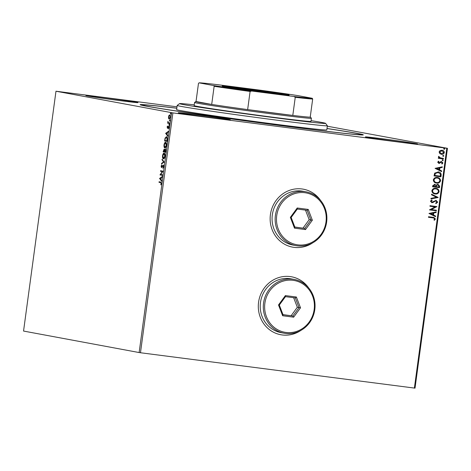 <?xml version="1.0" encoding="UTF-8"?>
<svg xmlns="http://www.w3.org/2000/svg" width="471" height="471" viewBox="0 0 471 471"><rect width="100%" height="100%" fill="white"/><g stroke="black" fill="none" stroke-linecap="round" stroke-linejoin="round"><path stroke-width="0.71" d="M326.998 128.489A112.61 1.949 -172.3 0 1 363.288 134.883A112.61 1.949 -172.3 0 1 288.305 126.569A112.61 1.949 -172.3 0 1 140.128 104.715A112.61 1.949 -172.3 0 1 176.813 108.183M308.729 288.005A29.467 27.813 100.5 0 0 291.549 276.789A29.467 27.813 100.5 0 0 290.112 276.565A29.467 27.813 100.5 0 0 258.691 301.44A29.467 27.813 100.5 0 0 280.781 334.734A29.467 27.813 100.5 0 0 282.217 334.963A29.467 27.813 100.5 0 0 300.839 330.442M280.745 334.728A29.467 27.813 100.5 0 0 282.147 334.946A29.467 27.813 100.5 0 0 300.363 330.701M320.568 200.41A29.467 27.813 100.5 0 0 303.395 189.195A29.467 27.813 100.5 0 0 301.958 188.971A29.467 27.813 100.5 0 0 270.531 213.846A29.467 27.813 100.5 0 0 292.621 247.14A29.467 27.813 100.5 0 0 294.063 247.363A29.467 27.813 100.5 0 0 312.679 242.848M292.585 247.134A29.467 27.813 100.5 0 0 293.992 247.352A29.467 27.813 100.5 0 0 312.202 243.107M195.73 114.677A26.311 0.453 7.7 0 0 178.209 112.746A26.311 0.453 7.7 0 0 212.827 117.856A26.311 0.453 7.7 0 0 230.354 119.793A26.311 0.453 7.7 0 0 195.73 114.677M382.935 138.839A26.311 0.453 7.7 0 0 365.414 136.902A26.311 0.453 7.7 0 0 400.032 142.018A26.311 0.453 7.7 0 0 417.559 143.955A26.311 0.453 7.7 0 0 382.935 138.839M103.396 97.515A26.311 0.453 7.7 0 0 85.869 95.578A26.311 0.453 7.7 0 0 120.494 100.694A26.311 0.453 7.7 0 0 138.015 102.625A26.311 0.453 7.7 0 0 103.396 97.515M168.571 118.404L168.483 116.837L168.977 115.377L169.672 114.948L170.296 117.173L169.118 119.063L168.571 118.404L168.924 118.327M169.407 123.532L167.658 123.208L167.953 121.247L168.306 122.66L169.483 122.972L169.407 123.532L167.658 123.208M167.099 127.093L167.493 126.051L167.482 127.682L168.553 126.252L168.895 127.529L168.5 128.642L168.483 126.811L167.411 128.247L167.317 127.117M167.217 139.71L166.987 141.406L164.597 140.959L165.068 138.133L166.428 136.696C167.128 136.743 167.393 137.744 167.217 139.71M165.521 152.263L163.125 151.815L164.085 149.213L164.503 149.99L165.274 148.954L165.715 150.802L165.521 152.263L163.125 151.815M164.191 162.089L161.482 163.985L161.565 163.372L163.62 161.936L162.042 159.822L162.124 159.21L164.191 162.089M162.471 174.818L162.395 175.377L159.999 174.929L162.277 171.615L160.493 171.279L160.57 170.72L162.966 171.167L160.688 174.482L162.471 174.818M160.593 182.618L159.004 182.324L159.08 181.765L160.693 182.065L161.353 183.555L160.888 184.879L161.106 183.513L160.593 182.618L160.988 182.671L159.004 182.324M139.139 352.549L23.55 331.06L55.978 91.221L172.898 112.899L140.47 352.744L139.139 352.549L171.568 112.71M159.522 178.485L162.242 176.501L162.159 177.108L161.294 177.72L161.017 179.769L161.683 180.658L161.6 181.27L159.534 178.391M163.625 166.728L162.884 168.271L163.378 166.722L163.107 165.627L161.5 167.629L161.117 166.222L161.712 164.885L161.565 167.07L163.19 165.068L163.625 166.728M163.425 158.78C162.736 158.692 162.436 157.691 162.53 155.771C162.937 153.864 163.484 152.998 164.173 153.163C164.862 153.252 165.15 154.264 165.05 156.195C164.644 158.068 164.102 158.933 163.425 158.78M164.891 147.923C164.202 147.835 163.902 146.834 163.996 144.915C164.403 143.007 164.95 142.142 165.639 142.307C166.328 142.395 166.622 143.408 166.522 145.339C166.11 147.217 165.568 148.077 164.891 147.923M165.621 133.381L168.341 131.391L168.259 132.004L167.393 132.61L167.111 134.659L167.782 135.554L167.7 136.166L165.633 133.287M168.995 125.28L169.124 124.344L168.995 125.28M169.578 120.97L169.707 120.034L169.578 120.97M170.526 113.953L170.655 113.016L170.526 113.953M327.31 126.216L447.45 148.312L415.022 388.151L140.47 352.744M441.986 150.196C443.417 150.367 444.194 151.162 444.306 152.586C443.817 153.94 442.858 154.512 441.433 154.311L439.72 153.54L439.09 151.915L440.12 150.508L442.21 150.231M441.851 150.172C443.282 150.343 444.053 151.138 444.171 152.563C443.682 153.911 442.722 154.488 441.298 154.288L441.197 154.276M438.625 156.378L439.885 157.826L443.429 158.38L443.358 158.945L438.318 158.291L438.389 157.732L439.131 157.826L438.436 156.743L438.666 156.337L440.497 157.973M441.61 161.571L442.905 162.948L442.063 164.014L441.645 163.631L442.275 162.931L441.557 162.136L438.878 163.413L437.7 162.171L438.566 161.182L438.954 161.565L438.324 162.218L438.931 162.848L440.803 161.659L441.745 161.594M438.495 161.223L438.813 161.541L438.189 162.189L438.931 162.848M441.492 162.124L441.062 162.212M440.921 162.183L439.543 163.307L438.754 163.39M438.183 171.891C440.185 172.062 441.18 173.14 441.168 175.124L440.938 176.819L434.044 175.924L434.674 173.116L438.513 171.944M434.651 184.291L436.022 185.162L437.942 184.238L439.667 186.216L439.472 187.67L432.572 186.781L432.714 185.751L434.81 184.314M438.142 197.502L430.93 198.95L431.012 198.338L436.482 197.237L431.495 194.788L431.577 194.176L438.142 197.502L430.936 198.892M436.423 210.225L436.346 210.79L429.446 209.895L435.086 206.91L429.941 206.251L430.017 205.686L436.917 206.575L431.289 209.566L436.423 210.225M433.037 217.885L428.451 217.29L428.528 216.731L433.868 217.437L435.416 218.98L434.439 220.251L433.944 219.898L434.709 218.891L433.656 217.979L428.451 217.284M414.38 388.092L446.808 148.247L172.898 112.899M428.969 213.451L436.193 211.909L436.111 212.521L433.797 212.986L433.52 215.035L435.634 216.071L435.551 216.684L428.969 213.451M436.034 200.369L437.694 202.153L435.963 203.596L435.675 203.095L436.982 202.1L435.952 200.929L431.883 202.689L430.447 201.176L431.807 199.916L432.172 200.41L431.153 201.276L431.931 202.124L436.187 200.393M435.969 200.934L435.245 201.029M431.713 199.957L432.037 200.387L431.018 201.252L431.931 202.124M435.734 188.323C437.706 188.541 438.789 189.63 438.984 191.591C438.289 193.44 436.964 194.223 435.004 193.946L435.139 193.97C433.167 193.758 432.078 192.674 431.86 190.726C432.549 188.847 433.885 188.059 435.869 188.353C437.842 188.571 438.925 189.66 439.119 191.615C438.424 193.463 437.1 194.246 435.139 193.97L434.851 193.922M435.869 188.353L436.193 188.406M437.2 177.467C439.172 177.685 440.255 178.774 440.45 180.734C439.761 182.583 438.43 183.366 436.476 183.089L436.611 183.113C434.639 182.901 433.544 181.818 433.332 179.869C434.015 177.991 435.351 177.202 437.335 177.496C439.313 177.714 440.397 178.803 440.585 180.764C439.896 182.607 438.572 183.396 436.611 183.113L436.323 183.066M437.335 177.496L437.665 177.549M435.069 168.347L442.293 166.805L442.21 167.417L439.896 167.882L439.62 169.931L441.727 170.967L441.645 171.574L435.069 168.347M442.557 160.646L442.116 160.116L442.758 159.722L443.27 160.264L442.587 160.652M443.14 156.343L442.699 155.813L443.335 155.418L443.847 155.96L443.17 156.348M444.088 149.319L443.647 148.795L444.288 148.4L444.801 148.942L444.118 149.325M55.978 91.221L177.002 106.817M446.808 148.247L447.45 148.312M320.215 199.998A29.467 27.813 100.5 0 0 303.359 189.189M308.375 287.593A29.467 27.813 100.5 0 0 291.52 276.783M433.797 217.425L435.416 218.98M435.281 218.95L434.297 220.228M433.579 217.961L432.902 217.855M436.052 211.938L436.111 212.521M435.975 212.498L433.797 212.986M433.661 212.963L433.52 215.035M433.385 215.011L435.634 216.071M435.492 216.048L435.416 216.619M433.061 213.133L430.5 213.599L432.849 214.705L433.061 213.133L430.635 213.622L432.849 214.705M436.281 210.207L436.346 210.79M436.211 210.761L429.452 209.889M429.941 206.239L435.086 206.91M436.764 206.681L431.289 209.566M435.899 200.346L437.694 202.153M437.559 202.124L435.828 203.572M435.11 200.999L432.973 202.536M432.831 202.512L431.672 202.654M431.571 194.217L438.154 197.408M435.993 188.948L435.651 188.889C434.079 188.653 433.008 189.283 432.437 190.767C432.613 192.339 433.491 193.21 435.08 193.381M435.651 188.889L435.793 188.912C434.215 188.683 433.143 189.307 432.572 190.79C432.749 192.368 433.626 193.24 435.216 193.41L434.88 193.351M435.216 193.41C436.782 193.64 437.847 193.016 438.407 191.544C438.26 189.96 437.388 189.083 435.793 188.912L435.928 188.93M437.806 184.214L439.531 186.186L439.472 187.67M439.337 187.646L432.578 186.775M434.515 184.261L436.022 185.162M437.883 184.803L436.382 185.497L436.14 186.663L438.842 187.022L438.925 186.381L437.865 184.803L436.517 185.521L436.276 186.687M434.621 184.856L433.302 185.704L433.22 186.286L435.569 186.598L434.586 184.85L433.438 185.733L433.355 186.31M437.459 178.091L437.123 178.032C435.545 177.803 434.474 178.427 433.903 179.91C434.079 181.482 434.957 182.359 436.546 182.524M437.123 178.032L437.259 178.056C435.687 177.826 434.609 178.45 434.038 179.934C434.215 181.512 435.098 182.383 436.682 182.554L436.346 182.495M436.682 182.554C438.248 182.783 439.313 182.159 439.873 180.687C439.726 179.104 438.854 178.226 437.259 178.056L437.394 178.079M438.048 171.868C440.049 172.039 441.044 173.116 441.033 175.094L441.168 175.124M441.033 175.094L440.938 176.819M440.803 176.79L434.044 175.918M438.33 172.486L435.151 173.469L434.686 175.43L440.308 176.166L440.414 174.035L438.107 172.451L435.286 173.499L434.827 175.459M437.971 172.427L438.265 172.474M442.151 166.834L442.21 167.417M442.075 167.388L439.896 167.882M439.761 167.853L439.62 169.931M439.484 169.901L441.727 170.967M441.592 170.938L441.515 171.515M439.16 168.029L436.599 168.488L438.948 169.601L439.16 168.029L436.735 168.518L438.948 169.601M441.474 161.547L442.905 162.948M442.769 162.919L441.928 163.99M442.616 159.698L443.27 160.264M443.129 160.24L442.493 160.635M443.293 158.362L443.358 158.945M443.217 158.915L438.318 158.285M439.885 157.826L440.42 157.956M443.199 155.395L443.847 155.96M443.711 155.936L443.076 156.325M442.016 150.773L439.573 151.974L441.374 153.729M441.78 150.732L439.708 151.998L441.268 153.711M441.51 153.752L443.688 152.51L441.951 150.761M444.147 148.371L444.801 148.942M444.659 148.913L444.023 149.307M159.398 182.377L159.469 181.835M161.041 184.603L160.746 184.561M161.37 182.825L160.988 182.671M159.928 178.444L162.195 176.86M161.653 180.87L159.916 178.538M161.011 177.914L160.105 178.55L160.799 179.48L161.259 177.944M162.401 175.353L159.999 174.929M160.393 174.982L160.016 174.812M160.411 174.865L162.672 171.662L162.277 171.615M162.672 171.662L160.493 171.279M160.888 171.332L160.964 170.79M163.225 167.888L162.825 167.794M163.614 165.745L163.107 165.627M161.718 167.582L161.506 167.046M162.312 166.834L161.565 167.07M162.242 166.828L161.918 166.787M162.577 166.181L162.254 166.139M162.648 166.186L163.584 165.115M161.924 163.672L161.565 163.372M161.959 163.419L164.014 161.983L163.62 161.936M164.014 161.983L162.042 159.822M163.661 158.78L163.013 157.803M163.49 153.976L164.326 153.21M164.956 154.152L164.096 153.723L162.778 155.789L163.496 158.215L164.803 156.166L164.096 153.723M163.514 158.221L164.473 158.032M163.519 151.868L163.596 151.326M163.896 149.79L164.255 149.307M164.897 150.043L165.662 149.001M165.721 149.648L165.197 149.513L164.497 151.203L164.014 149.772L163.449 151.303L164.255 151.156M164.485 149.855L164.014 149.772M165.686 151.044L165.197 149.513M165.598 151.686L165.439 151.014M164.461 151.491L165.35 151.656M165.127 147.923L164.479 146.946M164.962 143.119L165.798 142.354M166.422 143.296L165.562 142.866L164.244 144.933L164.974 147.364L166.269 145.309L165.562 142.866M165.368 147.411L165.939 147.176M166.993 141.382L164.597 140.959M164.991 141.012L165.062 140.47M165.733 137.503L166.581 136.743M167.223 137.691L166.681 137.302M166.746 137.308L165.25 138.474L164.915 140.446L166.816 140.8L167.04 138.68L166.316 137.255L166.71 137.302M166.028 133.34L168.294 131.75M167.753 135.76L166.016 133.428M167.111 132.804L166.204 133.44L166.899 134.376L167.358 132.834M168.053 127.629L167.482 127.682M167.982 127.617L167.658 127.576M168.306 127.099L168.647 126.434L168.253 126.381M168.647 126.434L168.942 126.299M168.683 128.324L168.382 128.289M168.906 126.876L168.483 126.811M167.806 128.295L167.493 127.141M169.389 125.327L168.859 124.774M169.254 124.821L169.519 124.391M168.047 123.255L168.123 122.707M168.365 122.701L167.988 122.69M169.972 121.023L169.442 120.47M169.837 120.517L170.096 120.087M170.255 115.731L169.601 115.507L168.483 116.837M169.372 115.424L170.066 114.995M169.513 119.116L168.965 118.456M168.7 116.879L169.195 118.504L169.913 118.456M170.296 117.161L169.601 115.507M169.195 118.504L170.084 117.132M170.92 114.006L170.39 113.446M170.785 113.499L171.05 113.069M194.258 104.856A73.67 1.272 7.7 0 0 179.675 103.585A73.67 1.272 7.7 0 0 179.569 103.614A73.67 1.272 7.7 0 0 249.736 114.412A73.67 1.272 7.7 0 0 325.443 123.431A73.67 1.272 7.7 0 0 325.561 123.355A73.67 1.272 7.7 0 0 311.066 120.647M325.561 123.355L327.363 125.722A75.778 1.313 -172.3 0 1 327.369 125.745A75.778 1.313 -172.3 0 1 327.245 125.804A75.778 1.313 -172.3 0 1 250.024 116.614A75.778 1.313 -172.3 0 1 177.184 105.439A75.778 1.313 -172.3 0 1 177.202 105.422L179.569 103.614M194.252 105.569A58.934 1.019 7.7 0 0 194.152 105.61A58.934 1.019 7.7 0 0 250.808 114.3A58.934 1.019 7.7 0 0 310.866 121.447A58.934 1.019 7.7 0 0 310.966 121.406L311.39 118.274A58.934 1.019 -172.3 0 1 272.132 113.941A58.934 1.019 -172.3 0 1 194.576 102.484A58.934 1.019 -172.3 0 1 194.588 102.466L194.152 105.61M326.992 128.542A110.508 1.913 -172.3 0 1 361.222 134.571A110.508 1.913 -172.3 0 1 361.039 134.653A110.508 1.913 -172.3 0 1 248.429 121.247A110.508 1.913 -172.3 0 1 142.207 104.956A110.508 1.913 -172.3 0 1 142.389 104.874A110.508 1.913 -172.3 0 1 176.808 108.236M177.184 105.439L176.619 109.613A75.778 1.313 7.7 0 0 249.459 120.782A75.778 1.313 7.7 0 0 326.68 129.972A75.778 1.313 7.7 0 0 326.803 129.919L327.369 125.745M266.639 92.61A33.782 0.583 -172.3 0 1 222.188 86.052A33.782 0.583 -172.3 0 1 244.685 88.524A33.782 0.583 -172.3 0 1 289.135 95.101A33.782 0.583 -172.3 0 1 266.639 92.61M283.412 94.647A33.153 0.571 7.7 0 0 244.802 89.19A33.153 0.571 7.7 0 0 227.823 87.129M214.146 86.293L213.728 85.575A57.25 0.989 7.7 0 0 251.644 91.021L250.101 91.456A57.886 1.001 -172.3 0 1 214.146 86.293L211.697 104.438A57.886 1.001 7.7 0 1 195.771 101.565A57.886 1.001 7.7 0 1 196.024 101.524L211.697 104.438A57.886 1.001 7.7 0 0 247.646 109.602A57.886 1.001 7.7 0 0 271.932 112.834A57.886 1.001 7.7 0 0 292.797 115.43A57.886 1.001 7.7 0 0 310.224 117.149A57.886 1.001 7.7 0 0 310.477 117.073A57.886 1.001 7.7 0 0 310.248 116.967M310.477 117.073L311.384 118.256A58.934 1.019 -172.3 0 1 311.39 118.274M250.101 91.456L247.646 109.602L292.797 115.43L295.252 97.285L293.88 96.473A57.25 0.989 7.7 0 0 312.255 98.286L297.595 95.56A57.25 0.989 7.7 0 0 259.68 90.114L217.443 84.662A57.25 0.989 7.7 0 0 199.068 82.849L213.728 85.575M251.644 91.021L293.88 96.473M312.255 98.286L312.679 99.004A57.886 1.001 -172.3 0 1 295.252 97.285M310.224 117.149L312.679 99.004M199.068 82.849L198.479 83.379L196.024 101.524M297.837 244.861A26.311 24.833 100.5 0 0 325.991 221.971A26.311 24.833 100.5 0 0 304.884 192.721A26.311 24.833 100.5 0 0 276.73 215.612A26.311 24.833 100.5 0 0 297.837 244.861M304.684 191.615A27.365 25.828 -79.5 0 1 306.02 191.827A27.365 25.828 -79.5 0 1 326.533 222.742A27.365 25.828 -79.5 0 1 297.354 245.838A27.365 25.828 -79.5 0 1 296.018 245.632A27.365 25.828 -79.5 0 1 275.506 214.711A27.365 25.828 -79.5 0 1 304.684 191.615M306.02 191.827L302.941 191.255A27.365 25.828 100.5 0 0 301.605 191.043A27.365 25.828 100.5 0 0 272.426 214.14A27.365 25.828 100.5 0 0 292.938 245.055L296.018 245.632M297.225 207.999L308.222 209.418L312.355 220.21L305.496 229.583L294.499 228.164L290.36 217.372L297.225 207.999L297.307 209.053L291.16 217.455L294.864 227.128L304.725 228.4L310.878 219.998L307.169 210.325L297.307 209.053M294.828 227.028L304.725 228.4L305.496 229.583M303.018 228.082L309.17 219.68L312.355 220.21M309.17 219.68L305.496 210.113M290.36 217.372L291.16 217.455M294.864 227.128L294.499 228.164M308.222 209.418L307.169 210.325M285.991 332.455A26.311 24.833 100.5 0 0 314.151 309.565A26.311 24.833 100.5 0 0 293.039 280.316A26.311 24.833 100.5 0 0 264.885 303.206A26.311 24.833 100.5 0 0 285.991 332.455M292.838 279.209A27.365 25.828 -79.5 0 1 294.175 279.421A27.365 25.828 -79.5 0 1 314.687 310.336A27.365 25.828 -79.5 0 1 285.508 333.433A27.365 25.828 -79.5 0 1 284.172 333.227A27.365 25.828 -79.5 0 1 263.66 302.305A27.365 25.828 -79.5 0 1 292.838 279.209M294.175 279.421L291.096 278.85A27.365 25.828 100.5 0 0 289.765 278.638A27.365 25.828 100.5 0 0 260.587 301.734A27.365 25.828 100.5 0 0 281.093 332.65L284.172 333.227M285.379 295.594L296.377 297.013L300.516 307.804L293.651 317.177L282.653 315.758L278.52 304.967L285.379 295.594L285.467 296.648L279.315 305.049L283.024 314.722L292.885 315.994L299.032 307.592L295.329 297.919L285.467 296.648M282.983 314.622L292.885 315.994L293.651 317.177M291.172 315.676L297.325 307.275L300.516 307.804M297.325 307.275L293.657 297.707M278.52 304.967L279.315 305.049M283.024 314.722L282.653 315.758M296.377 297.013L295.329 297.919M163.508 158.221L163.902 158.268M361.175 134.941L361.222 134.571M142.154 105.327L142.207 104.956M195.771 101.565L194.588 102.466"/></g></svg>
